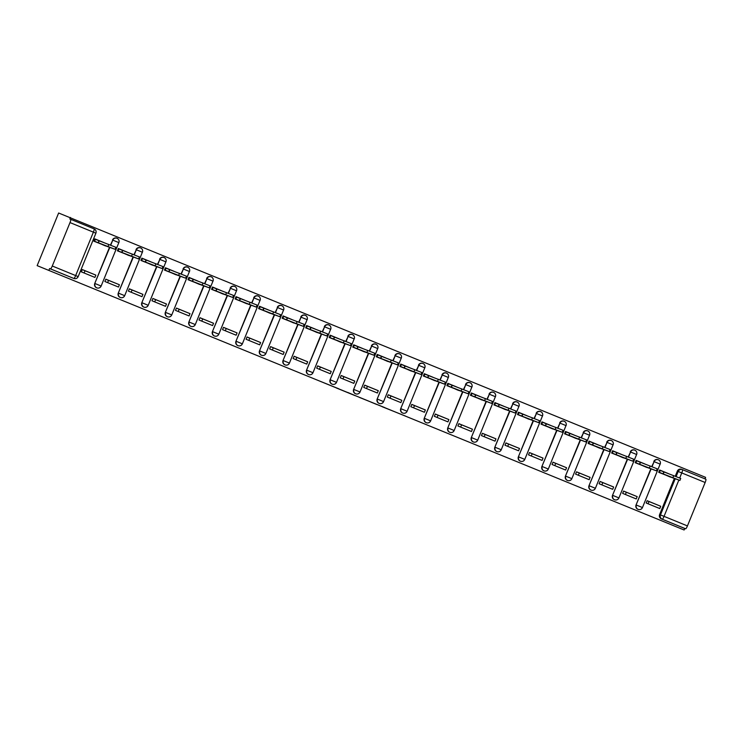 <?xml version="1.0" encoding="UTF-8"?>
<svg xmlns="http://www.w3.org/2000/svg" width="743" height="743" viewBox="0 0 743 743"><rect width="100%" height="100%" fill="white"/><g stroke="black" fill="none" stroke-linecap="round" stroke-linejoin="round"><path stroke-width="1.11" d="M382.218 406.737L405.529 416.099L382.218 406.737M316.546 379.803L338.817 388.803L316.546 379.803M37.15 265.641L684.127 529.991L37.15 265.641L58.632 213.009L705.609 477.359L704.986 478.863M359.454 397.421L384.874 407.647L359.454 397.421M355.108 395.647L336.403 387.985L355.117 395.62M48.973 270.08L49.605 268.548L50.468 268.873A3.316 0.594 -67.7 0 0 52.279 266.013L70.009 222.584A3.316 0.594 -67.7 0 0 70.696 219.306L69.823 218.981L70.455 217.448M684.127 529.991L684.749 528.459L661.372 518.883A3.316 3.26 -69.4 0 1 659.598 514.583L674.384 478.371M675.266 476.198L677.328 471.155L678.192 471.48A3.316 3.26 -69.4 0 1 682.464 469.65L705.85 479.216A3.316 0.594 112.3 0 1 705.153 482.495L681.768 472.929L679.696 478.009M678.861 480.052L664.047 516.357L687.433 525.923L705.153 482.495M687.433 525.923A3.316 0.594 112.3 0 1 685.622 528.784L662.236 519.208A3.316 3.26 -69.4 0 1 660.471 514.908L675.248 478.696M684.749 528.459L685.622 528.784M668.18 473.505L659.654 470.013L658.716 472.316L672.359 477.721M660.713 506.262L647.134 500.708L646.196 503.011L659.775 508.565L660.713 506.262L647.107 500.754M625.411 494.504L626.33 492.256M637.178 496.63L623.6 491.077L622.662 493.38L636.231 498.934L637.178 496.63L623.572 491.123M644.645 463.873L636.119 460.381L635.181 462.685L648.825 468.09M601.876 484.873L602.787 482.625M613.644 486.999L600.065 481.445L599.118 483.749L612.696 489.303L613.644 486.999L600.038 481.501M621.102 454.242L612.585 450.75L611.647 453.054L625.29 458.459M578.342 475.241L579.252 472.994M590.1 477.368L576.522 471.814L575.584 474.118L589.162 479.672L590.1 477.368L576.503 471.87M597.567 444.611L589.05 441.119L588.112 443.422L601.756 448.828M554.807 465.61L555.718 463.363M566.565 467.737L552.987 462.183L552.049 464.486L565.627 470.04L566.565 467.737L552.968 462.239M574.033 434.98L565.516 431.488L564.578 433.791L578.221 439.197M531.264 455.979L532.183 453.732M543.031 458.106L529.453 452.552L528.514 454.855L542.093 460.409L543.031 458.106L529.434 452.608M550.498 425.349L541.981 421.866L541.043 424.16L554.677 429.565M507.729 446.348L508.649 444.1M519.496 448.475L505.918 442.921L504.98 445.224L518.558 450.778L519.496 448.475L505.899 442.977M526.963 415.718L518.447 412.235L517.509 414.529L531.143 419.934M484.195 436.717L485.114 434.469M495.962 438.844L482.383 433.29L481.445 435.593L495.024 441.147L495.962 438.844L482.365 433.345M503.429 406.087L494.912 402.604L493.974 404.898L507.608 410.303M460.66 427.086L461.579 424.838M472.427 429.213L458.849 423.659L457.911 425.962L471.489 431.516L472.427 429.213L458.83 423.714M479.894 396.456L471.378 392.973L470.43 395.267L484.074 400.672M437.125 417.455L438.045 415.207M448.893 419.581L435.314 414.027L434.376 416.331L447.955 421.885L448.893 419.581L435.296 414.083M456.36 386.824L447.834 383.342L446.896 385.636L460.539 391.041M413.591 407.823L414.51 405.576M425.358 409.95L411.78 404.396L410.842 406.7L424.42 412.254L425.358 409.95L411.761 404.452M432.825 377.193L424.299 373.71L423.361 376.004L437.005 381.41M390.056 398.192L390.976 395.945M401.824 400.319L388.245 394.765L387.307 397.068L400.886 402.622L401.824 400.319L388.227 394.821M409.291 367.562L400.765 364.079L399.827 366.373L413.47 371.779M366.522 388.561L367.441 386.314M378.289 390.688L364.711 385.134L363.773 387.437L377.351 392.991L378.289 390.688L364.683 385.19M385.756 357.931L377.23 354.448L376.292 356.742L389.936 362.147M342.987 378.93L343.907 376.682M354.755 381.057L341.176 375.503L340.238 377.806L353.817 383.36L354.755 381.057L341.148 375.559M362.222 348.3L353.696 344.817L352.758 347.111L366.401 352.516M319.453 369.299L320.372 367.051M331.22 371.426L317.642 365.872L316.694 368.175L330.273 373.729L331.22 371.426L317.614 365.928M338.678 338.669L330.161 335.186L329.223 337.489L342.867 342.885M295.918 359.668L296.829 357.42M307.676 361.795L294.107 356.241L293.16 358.544L306.738 364.098L307.676 361.795L294.079 356.296M315.143 329.038L306.627 325.555L305.689 327.858L319.332 333.254M272.384 350.037L273.294 347.789M284.142 352.163L270.563 346.609L269.625 348.913L283.204 354.467L284.142 352.163L270.545 346.665M291.609 319.406L283.092 315.924L282.154 318.227L295.798 323.623M248.84 340.405L249.759 338.158M260.607 342.532L247.029 336.978L246.091 339.282L259.669 344.836L260.607 342.532L247.01 337.034M268.074 309.775L259.558 306.292L258.62 308.596L272.263 313.992M225.305 330.774L226.225 328.527M237.073 332.901L223.494 327.347L222.556 329.651L236.135 335.204L237.073 332.901L223.476 327.403M244.54 300.144L236.023 296.661L235.085 298.965L248.719 304.361M201.771 321.143L202.69 318.896M213.538 323.27L199.96 317.716L199.022 320.019L212.6 325.573L213.538 323.27L199.941 317.772M221.005 290.513L212.489 287.03L211.551 289.333L225.185 294.73M178.236 311.512L179.156 309.264M190.004 313.639L176.425 308.085L175.487 310.388L189.066 315.942L190.004 313.639L176.407 308.141M197.471 280.882L188.954 277.399L188.007 279.702L201.65 285.098M154.702 301.881L155.621 299.633M166.469 304.008L152.891 298.454L151.953 300.757L165.531 306.311L166.469 304.008L152.872 298.51M173.936 271.251L165.42 267.768L164.472 270.071L178.116 275.467M131.167 292.25L132.087 290.002M142.935 294.377L129.356 288.823L128.418 291.126L141.997 296.68L142.935 294.377L129.338 288.878M150.402 261.62L141.876 258.137L140.938 260.44L154.581 265.836M107.633 282.619L108.552 280.371M119.4 284.745L105.822 279.192L104.884 281.495L118.462 287.049L119.4 284.745L105.803 279.247M126.867 251.988L118.341 248.506L117.403 250.809L131.047 256.205M84.098 272.987L85.018 270.74M95.866 275.114L82.287 269.56L81.349 271.864L94.928 277.418L95.866 275.114L82.259 269.616M103.333 242.357L94.807 238.874L93.869 241.178L107.512 246.574M101.104 286.027A3.316 3.26 -69.4 0 1 96.915 287.894L96.609 287.782A3.316 3.26 110.6 0 1 94.76 283.436L109.537 247.224M110.419 245.06L112.787 240.128A3.316 3.26 -69.4 0 1 117.06 238.299M124.638 295.658A3.316 3.26 -69.4 0 1 120.45 297.525L120.143 297.414A3.316 3.26 110.6 0 1 118.295 293.067L133.071 256.855M133.954 254.691L136.322 249.759A3.316 3.26 -69.4 0 1 140.594 247.93M148.173 305.289A3.316 3.26 -69.4 0 1 143.984 307.156L143.678 307.045A3.316 3.26 110.6 0 1 141.829 302.698L156.606 266.486M157.488 264.322L159.856 259.391A3.316 3.26 -69.4 0 1 164.129 257.561M171.707 314.921A3.316 3.26 -69.4 0 1 167.528 316.787L167.212 316.667A3.316 3.26 110.6 0 1 165.364 312.329L180.14 276.117M181.023 273.953L183.391 269.022A3.316 3.26 -69.4 0 1 187.663 267.192M195.242 324.552A3.316 3.26 -69.4 0 1 191.062 326.418L190.747 326.298A3.316 3.26 110.6 0 1 188.898 321.96L203.675 285.749M204.557 283.585L206.925 278.653A3.316 3.26 -69.4 0 1 211.198 276.823M218.776 334.183A3.316 3.26 -69.4 0 1 214.597 336.05L214.281 335.929A3.316 3.26 110.6 0 1 212.433 331.592L227.209 295.38M228.101 293.216L230.46 288.284A3.316 3.26 -69.4 0 1 234.732 286.454M242.311 343.814A3.316 3.26 -69.4 0 1 238.131 345.681L237.825 345.56A3.316 3.26 110.6 0 1 235.968 341.223L250.744 305.011M251.636 302.847L253.995 297.915A3.316 3.26 -69.4 0 1 258.267 296.086M265.845 353.445A3.316 3.26 -69.4 0 1 261.666 355.312L261.36 355.191A3.316 3.26 110.6 0 1 259.502 350.854L274.278 314.642M275.17 312.478L277.529 307.546A3.316 3.26 -69.4 0 1 281.801 305.717M289.38 363.076A3.316 3.26 -69.4 0 1 285.201 364.943L284.894 364.822A3.316 3.26 110.6 0 1 283.037 360.485L297.822 324.273M298.705 322.109L301.064 317.177A3.316 3.26 -69.4 0 1 305.336 315.348M312.914 372.707A3.316 3.26 -69.4 0 1 308.735 374.574L308.429 374.453A3.316 3.26 110.6 0 1 306.571 370.116L321.357 333.904M322.239 331.731L324.607 326.809A3.316 3.26 -69.4 0 1 328.87 324.979M336.449 382.339A3.316 3.26 -69.4 0 1 332.27 384.205L331.963 384.085A3.316 3.26 110.6 0 1 330.106 379.747L344.891 343.535M345.774 341.362L348.142 336.44A3.316 3.26 -69.4 0 1 352.405 334.61M359.983 391.97A3.316 3.26 -69.4 0 1 355.804 393.836L355.498 393.716A3.316 3.26 110.6 0 1 353.64 389.378L368.426 353.166M369.308 350.993L371.676 346.071A3.316 3.26 -69.4 0 1 375.939 344.241M383.518 401.601A3.316 3.26 -69.4 0 1 379.339 403.468L379.032 403.347A3.316 3.26 110.6 0 1 377.184 399.01L391.96 362.798M392.843 360.624L395.211 355.702A3.316 3.26 -69.4 0 1 399.483 353.872M407.062 411.232A3.316 3.26 -69.4 0 1 402.873 413.099L402.567 412.978A3.316 3.26 110.6 0 1 400.718 408.641L415.495 372.429M416.377 370.255L418.746 365.333A3.316 3.26 -69.4 0 1 423.018 363.503M430.596 420.863A3.316 3.26 -69.4 0 1 426.408 422.73L426.101 422.609A3.316 3.26 110.6 0 1 424.253 418.272L439.029 382.06M439.912 379.887L442.28 374.964A3.316 3.26 -69.4 0 1 446.552 373.135M454.131 430.494A3.316 3.26 -69.4 0 1 449.942 432.361L449.636 432.24A3.316 3.26 110.6 0 1 447.788 427.903L462.564 391.691M463.446 389.518L465.815 384.595A3.316 3.26 -69.4 0 1 470.087 382.756M477.665 440.116A3.316 3.26 -69.4 0 1 473.486 441.992L473.17 441.871A3.316 3.26 110.6 0 1 471.322 437.534L486.098 401.322M486.981 399.149L489.349 394.227A3.316 3.26 -69.4 0 1 493.621 392.388M501.2 449.747A3.316 3.26 -69.4 0 1 497.021 451.623L496.705 451.503A3.316 3.26 110.6 0 1 494.857 447.165L509.633 410.953M510.515 408.78L512.884 403.858A3.316 3.26 -69.4 0 1 517.156 402.019M524.734 459.378A3.316 3.26 -69.4 0 1 520.555 461.254L520.249 461.134A3.316 3.26 110.6 0 1 518.391 456.796L533.168 420.584M534.059 418.411L536.418 413.489A3.316 3.26 -69.4 0 1 540.69 411.65M548.269 469.009A3.316 3.26 -69.4 0 1 544.09 470.886L543.783 470.765A3.316 3.26 110.6 0 1 541.926 466.428L556.702 430.216M557.594 428.042L559.953 423.12A3.316 3.26 -69.4 0 1 564.225 421.281M571.804 478.641A3.316 3.26 -69.4 0 1 567.624 480.517L567.318 480.396A3.316 3.26 110.6 0 1 565.46 476.059L580.237 439.847M581.128 437.673L583.487 432.751A3.316 3.26 -69.4 0 1 587.759 430.912M595.338 488.272A3.316 3.26 -69.4 0 1 591.159 490.148L590.852 490.027A3.316 3.26 110.6 0 1 588.995 485.69L603.78 449.478M604.663 447.305L607.031 442.382A3.316 3.26 -69.4 0 1 611.294 440.543M618.873 497.903A3.316 3.26 -69.4 0 1 614.693 499.779L614.387 499.658A3.316 3.26 110.6 0 1 612.529 495.321L627.315 459.109M628.197 456.936L630.566 452.013A3.316 3.26 -69.4 0 1 634.828 450.174M642.407 507.534A3.316 3.26 -69.4 0 1 638.228 509.41L637.921 509.289A3.316 3.26 110.6 0 1 636.064 504.952L650.849 468.74M651.732 466.567L654.1 461.644A3.316 3.26 -69.4 0 1 658.363 459.806M649.001 501.534L648.082 503.782M116.744 238.178A3.316 3.26 110.6 0 0 112.481 240.017M140.278 247.809A3.316 3.26 110.6 0 0 136.015 249.648M163.822 257.44A3.316 3.26 110.6 0 0 159.55 259.279M187.357 267.071A3.316 3.26 110.6 0 0 183.084 268.91M210.891 276.702A3.316 3.26 110.6 0 0 206.619 278.541M234.426 286.334A3.316 3.26 110.6 0 0 230.154 288.173M257.96 295.965A3.316 3.26 110.6 0 0 253.688 297.804M281.495 305.596A3.316 3.26 110.6 0 0 277.223 307.435M305.029 315.227A3.316 3.26 110.6 0 0 300.757 317.066M328.564 324.858A3.316 3.26 110.6 0 0 324.292 326.697M352.098 334.489A3.316 3.26 110.6 0 0 347.826 336.328M375.633 344.12A3.316 3.26 110.6 0 0 371.37 345.959M399.167 353.752A3.316 3.26 110.6 0 0 394.904 355.591M422.702 363.383A3.316 3.26 110.6 0 0 418.439 365.222M446.246 373.014A3.316 3.26 110.6 0 0 441.974 374.853M469.78 382.645A3.316 3.26 110.6 0 0 465.508 384.484M493.315 392.276A3.316 3.26 110.6 0 0 489.043 394.115M516.849 401.907A3.316 3.26 110.6 0 0 512.577 403.737M540.384 411.538A3.316 3.26 110.6 0 0 536.112 413.368M563.918 421.17A3.316 3.26 110.6 0 0 559.646 422.999M587.453 430.801A3.316 3.26 110.6 0 0 583.181 432.63M610.987 440.432A3.316 3.26 110.6 0 0 606.715 442.261M634.522 450.063A3.316 3.26 110.6 0 0 630.25 451.893M658.057 459.694A3.316 3.26 110.6 0 0 653.794 461.524M49.605 268.548L72.99 278.114A3.316 3.26 110.6 0 0 73.167 278.179M681.591 469.325A3.316 3.26 110.6 0 0 677.328 471.155M376.896 404.545L370.803 402.037L376.896 404.545M347.733 392.592L356.826 396.27L347.78 392.462M659.589 470.17L664.066 471.963L663.248 473.95L658.781 472.167M668.459 476.3L670.418 477.108M668.496 476.207L667.019 475.715M670.465 477.006L679.91 480.442L663.248 473.95M664.066 471.963L680.727 478.446L679.91 480.442M636.054 460.539L640.522 462.332L639.714 464.319L635.246 462.536M644.924 466.669L646.884 467.477M644.961 466.576L643.484 466.084M646.921 467.375L656.375 470.811L639.714 464.319M640.522 462.332L657.193 468.814L656.375 470.811M612.52 450.908L616.987 452.701L616.179 454.688L611.712 452.905M621.389 457.047L623.349 457.846M621.427 456.945L619.95 456.453M623.386 457.744L632.841 461.18L616.179 454.688M616.987 452.701L633.658 459.183L632.841 461.18M588.985 441.277L593.453 443.069L592.645 445.057L588.168 443.274M597.855 447.416L599.815 448.215M597.892 447.314L596.74 446.961M599.852 448.113L609.306 451.549L592.645 445.057M593.453 443.069L610.124 449.552L609.306 451.549M565.451 431.646L569.918 433.438L569.11 435.426L564.634 433.643M574.32 437.785L576.28 438.584M574.358 437.683L573.206 437.33M576.317 438.481L585.772 441.918L569.11 435.426M569.918 433.438L586.589 439.921L585.772 441.918M541.916 422.015L546.384 423.807L545.566 425.795L541.099 424.012M550.786 428.154L552.746 428.952M550.823 428.052L549.337 427.559M552.783 428.85L562.237 432.287L545.566 425.795M546.384 423.807L563.055 430.29L562.237 432.287M518.382 412.384L522.849 414.176L522.032 416.164L517.565 414.38M527.242 418.523L529.211 419.321M527.289 418.42L525.803 417.928M529.248 419.219L538.703 422.656L522.032 416.164M522.849 414.176L539.52 420.659L538.703 422.656M494.847 402.752L499.315 404.545L498.497 406.542L494.03 404.749M503.708 408.891L505.677 409.69M503.754 408.789L502.268 408.297M505.714 409.588L515.168 413.024L498.497 406.542M499.315 404.545L515.986 411.028L515.168 413.024M471.313 393.121L475.78 394.914L474.963 396.911L470.495 395.118M480.173 399.26L482.133 400.059M480.219 399.158L478.733 398.666M482.179 399.957L491.634 403.393L474.963 396.911M475.78 394.914L492.442 401.396L491.634 403.393M447.778 383.49L452.246 385.283L451.428 387.279L446.961 385.487M456.639 389.629L458.598 390.428M456.685 389.527L455.533 389.174M458.645 390.326L468.099 393.762L451.428 387.279M452.246 385.283L468.907 391.765L468.099 393.762M424.244 373.859L428.711 375.652L427.894 377.648L423.426 375.856M433.104 379.998L435.064 380.797M433.15 379.896L431.664 379.404M435.11 380.695L444.565 384.131L427.894 377.648M428.711 375.652L445.373 382.134L444.565 384.131M400.7 364.228L405.176 366.02L404.359 368.017L399.892 366.225M409.569 370.367L411.529 371.166M409.607 370.265L408.13 369.773M411.576 371.063L421.03 374.5L404.359 368.017M405.176 366.02L421.838 372.503L421.03 374.5M377.165 354.597L381.642 356.389L380.825 358.386L376.357 356.594M386.035 360.736L387.995 361.535M386.072 360.634L384.595 360.141M388.041 361.432L397.486 364.869L380.825 358.386M381.642 356.389L398.304 362.872L397.486 364.869M353.631 344.966L358.098 346.758L357.29 348.755L352.823 346.962M362.5 351.105L364.46 351.903M362.538 351.002L361.061 350.51M364.497 351.801L373.952 355.238L357.29 348.755M358.098 346.758L374.769 353.241L373.952 355.238M330.096 335.334L334.564 337.127L333.756 339.124L329.288 337.331M338.966 341.474L340.926 342.272M339.003 341.371L337.861 341.018M340.963 342.17L350.417 345.606L333.756 339.124M334.564 337.127L351.235 343.61L350.417 345.606M306.562 325.703L311.029 327.496L310.221 329.493L305.754 327.7M315.431 331.842L317.391 332.641M315.469 331.74L313.992 331.248M317.428 332.539L326.883 335.975L310.221 329.493M311.029 327.496L327.7 333.978L326.883 335.975M283.027 316.072L287.495 317.865L286.687 319.861L282.21 318.069M291.897 322.211L293.856 323.01M291.934 322.109L290.457 321.617M293.894 322.908L303.348 326.344L286.687 319.861M287.495 317.865L304.166 324.347L303.348 326.344M259.493 306.45L263.96 308.234L263.152 310.23L258.675 308.438M268.362 312.58L270.322 313.379M268.399 312.478L266.923 311.986M270.359 313.277L279.814 316.713L263.152 310.23M263.96 308.234L280.631 314.716L279.814 316.713M235.958 296.819L240.426 298.602L239.608 300.599L235.141 298.807M244.828 302.949L246.787 303.748M244.865 302.847L243.379 302.355M246.825 303.646L256.279 307.082L239.608 300.599M240.426 298.602L257.097 305.085L256.279 307.082M212.424 287.188L216.891 288.971L216.074 290.968L211.606 289.176M221.284 293.318L223.253 294.117M221.33 293.216L220.179 292.863M223.29 294.014L232.745 297.451L216.074 290.968M216.891 288.971L233.562 295.454L232.745 297.451M188.889 277.557L193.356 279.34L192.539 281.337L188.072 279.544M197.749 283.687L199.718 284.485M197.796 283.585L196.31 283.092M199.756 284.383L209.21 287.82L192.539 281.337M193.356 279.34L210.028 285.832L209.21 287.82M165.355 267.926L169.822 269.709L169.005 271.706L164.537 269.913M174.215 274.056L176.175 274.854M174.261 273.953L172.775 273.461M176.221 274.752L185.676 278.188L169.005 271.706M169.822 269.709L186.484 276.201L185.676 278.188M141.82 258.295L146.287 260.078L145.47 262.075L141.003 260.282M150.68 264.424L152.64 265.223M150.727 264.322L149.241 263.83M152.686 265.13L162.141 268.557L145.47 262.075M146.287 260.078L162.949 266.57L162.141 268.557M118.286 248.664L122.753 250.447L121.936 252.444L117.468 250.651M127.146 254.793L129.106 255.592M127.192 254.691L125.706 254.199M129.152 255.499L138.607 258.926L121.936 252.444M122.753 250.447L139.415 256.939L138.607 258.926M94.742 239.032L99.218 240.816L98.401 242.812L93.934 241.02M103.611 245.162L105.571 245.961M103.648 245.06L102.506 244.707M105.617 245.868L115.072 249.295L98.401 242.812M99.218 240.816L115.88 247.308L115.072 249.295M52.279 266.013L75.665 275.579L93.386 232.16L70.009 222.584M659.598 514.583L664.047 516.357A3.316 0.594 112.3 0 1 662.236 519.208L661.372 518.883M676.13 476.551L678.192 471.48L681.768 472.929A3.316 0.594 -67.7 0 0 682.464 469.65L682.464 469.65A3.316 3.316 0 0 0 682.371 469.613L681.507 469.288M94.76 283.436L109.843 247.345M110.726 245.181L112.787 240.128L118.871 242.617A3.316 3.316 0 0 0 116.967 238.262L116.66 238.15M118.295 293.067L133.378 256.976M134.26 254.812L136.322 249.759L142.405 252.249A3.316 3.316 0 0 0 140.501 247.893L140.195 247.781M141.829 302.698L156.912 266.607M157.795 264.443L159.856 259.391L165.94 261.88A3.316 3.316 0 0 0 164.036 257.524L163.729 257.412M165.364 312.329L180.447 276.229M181.329 274.074L183.391 269.022L189.474 271.511A3.316 3.316 0 0 0 187.57 267.155L187.264 267.043M188.898 321.96L203.981 285.86M204.864 283.705L206.925 278.653L213.009 281.142A3.316 3.316 0 0 0 211.105 276.786L210.798 276.675M212.433 331.592L227.516 295.491M228.398 293.336L230.46 288.284L236.553 290.773A3.316 3.316 0 0 0 234.649 286.417L234.333 286.306M235.968 341.223L251.06 305.122M251.933 302.968L253.995 297.915L260.087 300.404A3.316 3.316 0 0 0 258.183 296.048L257.867 295.937M259.502 350.854L274.594 314.753M275.477 312.599L277.529 307.546L283.622 310.035A3.316 3.316 0 0 0 281.718 305.679L281.402 305.559M283.037 360.485L298.129 324.385M299.011 322.23L301.064 317.177L307.156 319.666A3.316 3.316 0 0 0 305.252 315.311L304.946 315.19M306.571 370.116L321.663 334.016M322.546 331.861L324.607 326.809L330.691 329.298A3.316 3.316 0 0 0 328.787 324.942L328.48 324.821M330.106 379.747L345.198 343.647M346.08 341.492L348.142 336.44L354.225 338.929A3.316 3.316 0 0 0 352.321 334.573L352.015 334.452M353.64 389.378L368.732 353.278M369.615 351.123L371.676 346.071L377.76 348.56A3.316 3.316 0 0 0 375.856 344.204L375.549 344.083M377.184 399.01L392.267 362.909M393.149 360.754L395.211 355.702L401.294 358.191A3.316 3.316 0 0 0 399.39 353.835L399.084 353.714M400.718 408.641L415.801 372.54M416.684 370.385L418.746 365.333L424.829 367.822A3.316 3.316 0 0 0 422.925 363.466L422.618 363.346M424.253 418.272L439.336 382.171M440.218 380.017L442.28 374.964L448.363 377.453A3.316 3.316 0 0 0 446.459 373.097L446.153 372.977M447.788 427.903L462.87 391.802M463.753 389.648L465.815 384.595L471.898 387.084A3.316 3.316 0 0 0 469.994 382.729L469.687 382.608M471.322 437.534L486.405 401.434M487.287 399.279L489.349 394.227L495.432 396.716A3.316 3.316 0 0 0 493.528 392.36L493.222 392.239M494.857 447.165L509.939 411.065M510.822 408.91L512.884 403.858L518.976 406.347A3.316 3.316 0 0 0 517.063 401.991L516.756 401.87M518.391 456.796L533.483 420.696M534.356 418.541L536.418 413.489L542.511 415.978A3.316 3.316 0 0 0 540.607 411.622L540.291 411.501M541.926 466.428L557.018 430.327M557.9 428.172L559.953 423.12L566.045 425.609A3.316 3.316 0 0 0 564.141 421.253L563.826 421.132M565.46 476.059L580.552 439.958M581.435 437.803L583.487 432.751L589.58 435.24A3.316 3.316 0 0 0 587.676 430.884L587.369 430.764M588.995 485.69L604.087 449.589M604.969 447.435L607.031 442.382L613.114 444.871A3.316 3.316 0 0 0 611.21 440.515L610.904 440.395M612.529 495.321L627.621 459.22M628.504 457.066L630.566 452.013L636.649 454.502A3.316 3.316 0 0 0 634.745 450.147L634.438 450.026M636.064 504.952L651.156 468.852M652.038 466.697L654.1 461.644L660.183 464.134A3.316 3.316 0 0 0 658.279 459.778L657.973 459.657M638.228 509.41A3.316 3.26 -69.4 0 1 636.38 505.064L642.463 507.553A3.316 3.316 0 0 1 638.228 509.41M660.128 464.115L642.463 507.553M614.693 499.779A3.316 3.26 -69.4 0 1 612.845 495.432L618.928 497.921A3.316 3.316 0 0 1 614.693 499.779M591.159 490.148A3.316 3.26 -69.4 0 1 589.301 485.811L595.394 488.29A3.316 3.316 0 0 1 591.159 490.148M567.624 480.517A3.316 3.26 -69.4 0 1 565.767 476.179L571.859 478.659A3.316 3.316 0 0 1 567.624 480.517M544.09 470.886A3.316 3.26 -69.4 0 1 542.232 466.548L548.325 469.028A3.316 3.316 0 0 1 544.09 470.886M520.555 461.254A3.316 3.26 -69.4 0 1 518.698 456.917L524.79 459.397A3.316 3.316 0 0 1 520.555 461.254M497.021 451.623A3.316 3.26 -69.4 0 1 495.163 447.286L501.246 449.766A3.316 3.316 0 0 1 497.021 451.623M473.486 441.992A3.316 3.26 -69.4 0 1 471.629 437.655L477.712 440.135A3.316 3.316 0 0 1 473.486 441.992M449.942 432.361A3.316 3.26 -69.4 0 1 448.094 428.024L454.177 430.503A3.316 3.316 0 0 1 449.942 432.361M426.408 422.73A3.316 3.26 -69.4 0 1 424.559 418.393L430.643 420.872A3.316 3.316 0 0 1 426.408 422.73M402.873 413.099A3.316 3.26 -69.4 0 1 401.025 408.761L407.108 411.241A3.316 3.316 0 0 1 402.873 413.099M379.339 403.468A3.316 3.26 -69.4 0 1 377.49 399.13L383.574 401.61A3.316 3.316 0 0 1 379.339 403.468M355.804 393.836A3.316 3.26 -69.4 0 1 353.956 389.499L360.039 391.979A3.316 3.316 0 0 1 355.804 393.836M332.27 384.205A3.316 3.26 -69.4 0 1 330.421 379.868L336.505 382.357A3.316 3.316 0 0 1 332.27 384.205M308.735 374.574A3.316 3.26 -69.4 0 1 306.878 370.237L312.97 372.726A3.316 3.316 0 0 1 308.735 374.574M285.201 364.943A3.316 3.26 -69.4 0 1 283.343 360.606L289.436 363.095A3.316 3.316 0 0 1 285.201 364.943M261.666 355.312A3.316 3.26 -69.4 0 1 259.809 350.975L265.901 353.464A3.316 3.316 0 0 1 261.666 355.312M238.131 345.681A3.316 3.26 -69.4 0 1 236.274 341.343L242.367 343.833A3.316 3.316 0 0 1 238.131 345.681M214.597 336.05A3.316 3.26 -69.4 0 1 212.739 331.712L218.823 334.201A3.316 3.316 0 0 1 214.597 336.05M191.062 326.418A3.316 3.26 -69.4 0 1 189.205 322.081L195.288 324.57A3.316 3.316 0 0 1 191.062 326.418M167.528 316.787A3.316 3.26 -69.4 0 1 165.67 312.45L171.754 314.939A3.316 3.316 0 0 1 167.528 316.787M143.984 307.156A3.316 3.26 -69.4 0 1 142.136 302.819L148.219 305.308A3.316 3.316 0 0 1 143.984 307.156M120.45 297.525A3.316 3.26 -69.4 0 1 118.601 293.188L124.685 295.677A3.316 3.316 0 0 1 120.45 297.525M96.915 287.894A3.316 3.26 -69.4 0 1 95.067 283.557L101.15 286.046A3.316 3.316 0 0 1 96.915 287.894M636.593 454.484L618.928 497.921M613.059 444.853L595.394 488.29M589.524 435.222L571.859 478.659M565.99 425.59L548.325 469.028M542.455 415.959L524.79 459.397M518.92 406.328L501.246 449.766M495.386 396.697L477.712 440.135M471.851 387.066L454.177 430.503M448.317 377.435L430.643 420.872M424.782 367.804L407.108 411.241M401.248 358.172L383.574 401.61M377.713 348.541L360.039 391.979M354.17 338.91L336.505 382.357M330.635 329.279L312.97 372.726M307.1 319.648L289.436 363.095M283.566 310.017L265.901 353.464M260.031 300.386L242.367 343.833M236.497 290.754L218.823 334.201M212.962 281.123L195.288 324.57M189.428 271.492L171.754 314.939M165.893 261.861L148.219 305.308M142.359 252.23L124.685 295.677M118.824 242.599L101.15 286.046M72.99 278.114L50.468 268.873M78.126 276.6A3.316 3.26 -69.4 0 1 73.854 278.439A3.316 0.594 112.3 0 0 75.665 275.579L78.173 276.619L95.893 233.2A3.316 3.316 0 0 0 94.082 228.881A3.316 0.594 -67.7 0 0 94.082 228.872L70.696 219.306M70.706 219.306L94.082 228.872A3.316 0.594 -67.7 0 1 93.386 232.16L95.893 233.2M663.833 471.87L663.025 473.858M660.258 470.421L659.44 472.418M673.725 475.585L672.917 477.582M640.299 462.239L639.482 464.226M636.723 460.79L635.906 462.787M650.19 465.954L649.382 467.951M616.764 452.608L615.947 454.595M613.189 451.159L612.371 453.156M626.655 456.323L625.847 458.32M593.23 442.977L592.412 444.964M589.654 441.528L588.837 443.525M603.121 446.692L602.313 448.688M569.695 433.345L568.878 435.333M566.12 431.897L565.302 433.893M579.586 437.06L578.778 439.057M546.161 423.714L545.343 425.711M542.585 422.265L541.768 424.262M556.052 427.429L555.235 429.426M522.626 414.083L521.809 416.08M519.041 412.634L518.233 414.631M532.517 417.798L531.7 419.795M499.092 404.452L498.274 406.449M495.507 403.003L494.699 405M508.983 408.167L508.166 410.164M475.557 394.821L474.74 396.818M471.972 393.372L471.164 395.369M485.448 398.536L484.631 400.533M452.013 385.19L451.205 387.187M448.438 383.741L447.63 385.738M461.914 388.905L461.097 390.902M428.479 375.559L427.671 377.555M424.903 374.11L424.086 376.107M438.379 379.274L437.562 381.27M404.944 365.928L404.136 367.924M401.369 364.479L400.551 366.475M414.845 369.642L414.027 371.639M381.41 356.296L380.602 358.293M377.834 354.848L377.017 356.844M391.31 360.011L390.493 362.008M357.875 346.665L357.058 348.662M354.3 345.216L353.482 347.213M367.766 350.38L366.958 352.377M334.341 337.034L333.523 339.031M330.765 335.585L329.948 337.582M344.232 340.749L343.424 342.746M310.806 327.403L309.989 329.4M307.231 325.954L306.413 327.951M320.697 331.118L319.889 333.115M287.272 317.772L286.454 319.769M283.696 316.323L282.879 318.32M297.163 321.487L296.355 323.484M263.737 308.141L262.92 310.137M260.161 306.692L259.344 308.689M273.628 311.856L272.811 313.852M240.203 298.51L239.385 300.506M236.627 297.061L235.81 299.058M250.094 302.234L249.276 304.221M216.668 288.878L215.851 290.875M213.083 287.43L212.275 289.426M226.559 292.603L225.742 294.59M193.134 279.247L192.316 281.244M189.549 277.798L188.741 279.795M203.025 282.972L202.207 284.959M169.59 269.616L168.782 271.613M166.014 268.167L165.206 270.164M179.49 273.34L178.673 275.328M146.055 259.985L145.247 261.982M142.48 258.536L141.672 260.533M155.956 263.709L155.138 265.697M122.521 250.354L121.713 252.351M118.945 248.905L118.128 250.902M132.421 254.078L131.604 256.066M98.986 240.723L98.178 242.72M95.41 239.283L94.593 241.271M108.887 244.447L108.069 246.435M73.074 278.151L73.947 278.476A3.316 3.316 0 0 0 78.173 276.619M705.85 479.216L682.464 469.65"/></g></svg>
